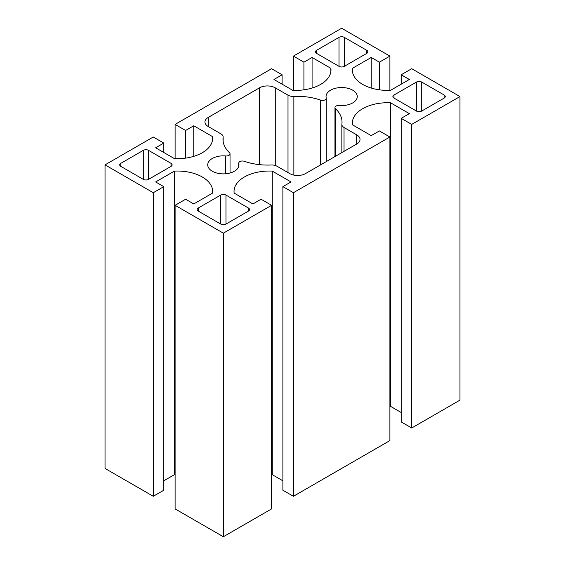 <?xml version="1.0" encoding="UTF-8"?>
<svg xmlns="http://www.w3.org/2000/svg" width="565" height="565" viewBox="0 0 565 565"><rect width="100%" height="100%" fill="white"/><g stroke="black" fill="none" stroke-linecap="round" stroke-linejoin="round"><path stroke-width="0.85" d="M339.261 105.464A3.715 2.147 0 0 0 334.967 107.583A3.715 2.147 0 0 0 335.511 108.699A44.614 25.757 180 0 1 342.023 122.104A44.614 25.757 180 0 1 341.882 124.152A7.437 4.294 0 0 0 341.86 124.491A7.437 4.294 0 0 0 344.036 127.528L356.769 134.88A11.152 6.441 180 0 1 360.039 139.435A11.152 6.441 180 0 1 356.769 143.99L305.503 173.589A11.152 6.441 180 0 1 289.732 173.589L276.998 166.237A7.437 4.294 0 0 0 271.144 164.994A44.614 25.757 180 0 1 244.384 161.315A3.715 2.147 0 0 0 240.626 161.279A3.715 2.147 0 0 0 238.734 163.151A3.715 2.147 0 0 0 238.776 163.476A15.615 9.019 180 0 1 238.96 164.86A15.615 9.019 180 0 1 223.345 173.879A15.615 9.019 180 0 1 207.729 164.86A15.615 9.019 180 0 1 225.739 155.954A3.715 2.147 0 0 0 230.033 153.828A3.715 2.147 0 0 0 229.489 152.712A44.614 25.757 180 0 1 222.977 139.315A44.614 25.757 180 0 1 223.119 137.267A7.437 4.294 0 0 0 223.14 136.921A7.437 4.294 0 0 0 220.964 133.884L208.231 126.532A11.152 6.441 180 0 1 204.961 121.984A11.152 6.441 180 0 1 208.231 117.428L259.497 87.829A11.152 6.441 180 0 1 275.268 87.829L288.002 95.181A7.437 4.294 0 0 0 293.856 96.424A44.614 25.757 180 0 1 320.616 100.104A3.715 2.147 0 0 0 324.374 100.139A3.715 2.147 0 0 0 326.266 98.268A3.715 2.147 0 0 0 326.224 97.936A15.615 9.019 180 0 1 326.04 96.559A15.615 9.019 180 0 1 341.656 87.54A15.615 9.019 180 0 1 357.271 96.559A15.615 9.019 180 0 1 339.261 105.464M339.028 66.352L316.548 53.371A3.715 2.147 180 0 1 315.461 51.853A3.715 2.147 180 0 1 316.548 50.334L339.028 37.361A3.715 2.147 180 0 1 344.283 37.361L366.763 50.334A3.715 2.147 180 0 1 367.85 51.853A3.715 2.147 180 0 1 366.763 53.371L344.283 66.352A3.715 2.147 180 0 1 339.028 66.352L339.028 37.361M393.975 95.04L416.454 82.059A3.715 2.147 180 0 1 421.709 82.059L444.189 95.04A3.715 2.147 180 0 1 445.277 96.559A3.715 2.147 180 0 1 444.189 98.07L421.709 111.051A3.715 2.147 180 0 1 416.454 111.051L393.975 98.07A3.715 2.147 180 0 1 392.887 96.559A3.715 2.147 180 0 1 393.975 95.04L393.975 98.07M225.972 195.066L248.452 208.047A3.715 2.147 180 0 1 249.539 209.566A3.715 2.147 180 0 1 248.452 211.084L225.972 224.058A3.715 2.147 180 0 1 220.717 224.058L198.237 211.084A3.715 2.147 180 0 1 197.15 209.566A3.715 2.147 180 0 1 198.237 208.047L220.717 195.066A3.715 2.147 180 0 1 225.972 195.066L225.972 224.058M171.026 166.378L148.546 179.359A3.715 2.147 180 0 1 143.291 179.359L120.811 166.378A3.715 2.147 180 0 1 119.724 164.86A3.715 2.147 180 0 1 120.811 163.342L143.291 150.368A3.715 2.147 180 0 1 148.546 150.368L171.026 163.342A3.715 2.147 180 0 1 172.113 164.86A3.715 2.147 180 0 1 171.026 166.378L171.026 163.342M389.899 56.105L379.383 62.178L371.233 57.468L352.461 68.309A35.32 20.396 0 0 0 352.341 69.989A35.32 20.396 0 0 0 390.584 90.315L409.357 79.481L401.207 74.771L411.723 68.704L459.966 96.559L411.723 124.406L401.207 118.339L409.357 113.629L390.584 102.795A35.32 20.396 0 0 0 352.341 123.121A35.32 20.396 0 0 0 352.461 124.801L371.233 135.642L379.383 130.939L389.899 137.005L293.412 192.714L282.896 186.641L291.046 181.937L272.274 171.103A35.32 20.396 0 0 0 234.03 191.422A35.32 20.396 0 0 0 234.15 193.11L252.922 203.944L261.072 199.24L271.588 205.314L223.345 233.168L175.101 205.314L185.617 199.24L193.767 203.944L212.539 193.11A35.32 20.396 0 0 0 212.659 191.422A35.32 20.396 0 0 0 174.416 171.103L155.643 181.937L163.793 186.641L153.277 192.714L105.034 164.86L153.277 137.005L163.793 143.079L155.643 147.783L174.416 158.624A35.32 20.396 0 0 0 212.659 138.298A35.32 20.396 0 0 0 212.539 136.61L193.767 125.776L185.617 130.48L175.101 124.406L271.588 68.704L282.105 74.771L273.954 79.481L292.727 90.315A35.32 20.396 0 0 0 330.97 69.989A35.32 20.396 0 0 0 330.85 68.309L312.078 57.468L303.928 62.178L293.412 56.105L341.656 28.25L389.899 56.105L389.899 90.344M379.383 89.814L379.383 62.178M371.233 88.041L371.233 57.468M352.461 71.677L352.461 68.309M401.207 84.185L401.207 74.771M401.207 118.339L401.207 421.921L411.723 427.995L459.966 400.14L459.966 96.559M411.723 427.995L411.723 124.406M389.899 406.348A35.32 20.396 180 0 1 390.584 406.376L390.584 102.795M390.584 406.376L401.207 412.514M282.896 186.641L282.896 490.229L293.412 496.296L389.899 440.594L389.899 137.005M293.412 496.296L293.412 192.714M271.588 474.657A35.32 20.396 180 0 1 272.274 474.685L272.274 171.103M272.274 474.685L282.896 480.815M175.101 205.314L175.101 508.895L223.345 536.75L271.588 508.895L271.588 205.314M223.345 536.75L223.345 233.168M163.793 480.815L174.416 474.685A35.32 20.396 180 0 1 175.101 474.657M174.416 474.685L174.416 171.103M105.034 164.86L105.034 468.442L153.277 496.296L163.793 490.229L163.793 186.641M153.277 496.296L153.277 192.714M163.793 152.486L163.793 143.079M212.539 139.986L212.539 136.61M193.767 156.35L193.767 125.776M185.617 158.122L185.617 130.48M175.101 158.652L175.101 124.406M282.105 84.185L282.105 74.771M330.85 71.677L330.85 68.309M312.078 88.041L312.078 57.468M303.928 89.814L303.928 62.178M293.412 90.344L293.412 56.105M335.511 156.265L335.511 108.699M344.036 151.342L344.036 127.528M356.769 143.99L356.769 134.88M238.776 166.244L238.776 163.476M225.739 173.773L225.739 155.954M223.119 141.363L223.119 137.267M208.231 126.532L208.231 117.428M259.497 164.648L259.497 87.829M275.268 165.496L275.268 87.829M288.002 172.593L288.002 95.181M293.856 175.101L293.856 96.424M320.616 164.867L320.616 100.104M316.548 53.371L316.548 50.334M344.283 66.352L344.283 37.361M366.763 53.371L366.763 50.334M416.454 111.051L416.454 82.059M421.709 111.051L421.709 82.059M444.189 98.07L444.189 95.04M248.452 211.084L248.452 208.047M198.237 211.084L198.237 208.047M220.717 224.058L220.717 195.066M120.811 166.378L120.811 163.342M143.291 179.359L143.291 150.368M148.546 179.359L148.546 150.368M334.967 156.576L334.967 107.583M341.86 152.599L341.86 124.491M238.734 166.4L238.734 163.151M230.033 173.01L230.033 153.828M223.14 141.532L223.14 136.921M326.266 161.604L326.266 98.268"/></g></svg>
